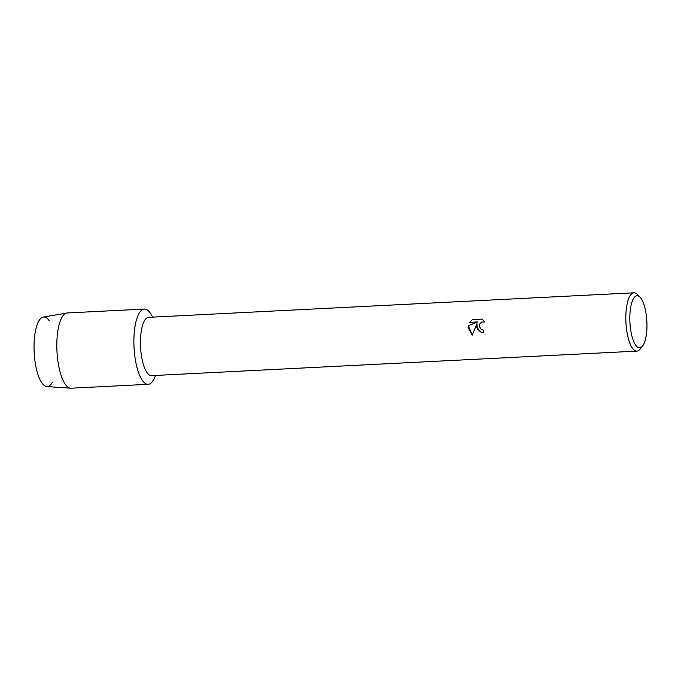 <?xml version="1.0" encoding="UTF-8"?>
<svg xmlns="http://www.w3.org/2000/svg" width="681" height="681" viewBox="0 0 681 681"><rect width="100%" height="100%" fill="white"/><g stroke="black" fill="none" stroke-linecap="round" stroke-linejoin="round"><path stroke-width="1.02" d="M52.292 382.322A34.816 11.339 -92.9 0 1 40.605 380.892A34.816 11.339 -92.9 0 1 34.05 348.834A34.816 11.339 -92.9 0 1 49.185 320.708M642.541 346.093L640.08 349.166A29.198 9.508 -92.9 0 1 636.897 351.115L151.522 375.648A29.198 9.508 -92.9 0 1 140.456 344.024A29.198 9.508 -92.9 0 1 148.577 317.337L633.951 292.796A29.198 9.508 -92.9 0 1 637.305 294.413L640.072 297.222A26.057 8.487 -92.9 0 1 646.95 324.011A26.057 8.487 -92.9 0 1 642.541 346.093A26.057 8.487 -92.9 0 1 629.823 319.602A26.057 8.487 -92.9 0 1 640.072 297.222M133.902 343.496A37.668 12.267 -92.9 0 1 139.835 312.162A37.668 12.267 -92.9 0 1 152.553 317.133A37.668 12.267 -92.9 0 0 144.381 309.063A37.668 12.267 -92.9 0 0 133.902 343.496A37.668 12.267 -92.9 0 0 142.15 380.1A37.668 12.267 -92.9 0 0 155.498 375.452A37.668 12.267 -92.9 0 1 148.186 384.305A37.668 12.267 -92.9 0 1 133.902 343.496M476.972 323.705L477.27 329.195L481.484 332.583L476.564 327.033L476.947 323.696L472.239 335.137L468.119 327.459L468.281 325.765L477.611 321.943L469.677 322.343L472.418 319.576L482.208 319.074L484.872 322.002L481.586 322.045L479.39 324.386L479.083 325.995L481.382 329.63L483.204 329.987L482.071 329.876M636.897 351.115A29.198 9.508 -92.9 0 1 625.83 319.483A29.198 9.508 -92.9 0 1 633.951 292.796M482.208 319.083L472.418 319.568M483.204 329.987A29.198 9.508 87.1 0 0 483.399 332.771L481.484 332.583M484.225 321.764L484.872 321.994M472.444 319.576L469.711 322.343M477.611 321.943L468.298 325.773L472.239 335.129M148.186 384.305L71.105 388.204A37.668 12.267 -92.9 0 1 70.628 388.196L46.802 386.544A34.816 11.339 -92.9 0 1 34.05 348.834A34.816 11.339 -92.9 0 1 43.286 317.057L66.823 313.013A37.668 12.267 -92.9 0 1 67.3 312.954L144.381 309.063M70.628 388.196A37.668 12.267 -92.9 0 1 56.829 347.395A37.668 12.267 -92.9 0 1 66.823 313.013"/></g></svg>
